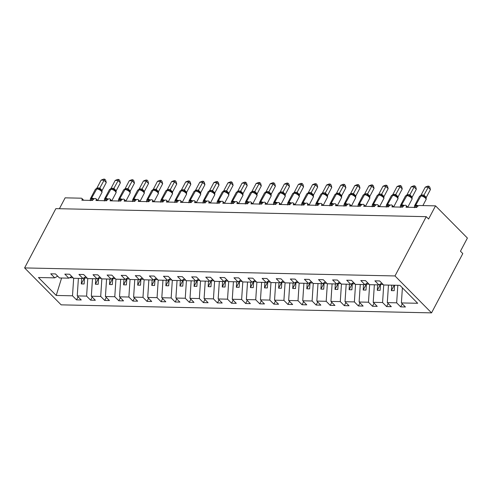 <?xml version="1.0" encoding="UTF-8"?>
<svg xmlns="http://www.w3.org/2000/svg" width="492" height="492" viewBox="0 0 492 492"><rect width="100%" height="100%" fill="white"/><g stroke="black" fill="none" stroke-linecap="round" stroke-linejoin="round"><path stroke-width="0.74" d="M431.546 312.869L462.8 253.589L460.457 251.221L467.4 238.048L435.531 205.859L428.587 219.032L426.244 216.671L55.854 208.645L24.6 267.925L61.156 304.849L431.546 312.869L394.99 275.944L24.6 267.925M402.284 303.822L400.673 306.873L396.663 302.826L397.819 285.298M381.835 283.164L378.901 284.886L374.898 280.84L379.633 280.938L383.637 284.991L399.922 285.342L417.683 303.281L401.398 302.931L405.408 306.977L400.673 306.873M401.398 302.931L402.394 287.838M59.403 208.725L65.141 197.839L81.211 198.19A2.435 1.39 -44.7 0 1 81.9 198.454A2.435 1.39 -44.7 0 1 81.856 200.201L92.57 200.435A2.435 1.39 135.3 0 1 95.989 198.756A2.435 1.39 135.3 0 1 95.952 200.508L106.666 200.742A2.435 1.39 135.3 0 1 110.085 199.063A2.435 1.39 135.3 0 1 110.048 200.81L120.761 201.043A2.435 1.39 135.3 0 1 124.181 199.371A2.435 1.39 135.3 0 1 124.144 201.117L134.851 201.351A2.435 1.39 135.3 0 1 138.27 199.672A2.435 1.39 135.3 0 1 138.234 201.425L148.947 201.652A2.435 1.39 135.3 0 1 152.366 199.98A2.435 1.39 135.3 0 1 152.329 201.726L163.043 201.96A2.435 1.39 135.3 0 1 166.462 200.287A2.435 1.39 135.3 0 1 166.425 202.034L177.132 202.267A2.435 1.39 135.3 0 1 180.558 200.588A2.435 1.39 135.3 0 1 180.515 202.341L191.228 202.569A2.435 1.39 135.3 0 1 194.648 200.896A2.435 1.39 135.3 0 1 194.611 202.642L205.324 202.876A2.435 1.39 135.3 0 1 208.743 201.197A2.435 1.39 135.3 0 1 208.706 202.95L219.414 203.178A2.435 1.39 135.3 0 1 222.839 201.505A2.435 1.39 135.3 0 1 222.796 203.251L233.509 203.485A2.435 1.39 135.3 0 1 236.929 201.812A2.435 1.39 135.3 0 1 236.892 203.559L247.605 203.793A2.435 1.39 135.3 0 1 251.025 202.114A2.435 1.39 135.3 0 1 250.988 203.866L261.701 204.094A2.435 1.39 135.3 0 1 265.12 202.421A2.435 1.39 135.3 0 1 265.083 204.168L275.791 204.401A2.435 1.39 135.3 0 1 279.21 202.729A2.435 1.39 135.3 0 1 279.173 204.475L289.886 204.709A2.435 1.39 135.3 0 1 293.306 203.03A2.435 1.39 135.3 0 1 293.269 204.783L303.982 205.01A2.435 1.39 135.3 0 1 307.402 203.337A2.435 1.39 135.3 0 1 307.365 205.084L318.072 205.318A2.435 1.39 135.3 0 1 321.497 203.639A2.435 1.39 135.3 0 1 321.454 205.392L332.168 205.619A2.435 1.39 135.3 0 1 335.587 203.946A2.435 1.39 135.3 0 1 335.55 205.693L346.263 205.927A2.435 1.39 135.3 0 1 349.683 204.254A2.435 1.39 135.3 0 1 349.646 206L360.353 206.234A2.435 1.39 135.3 0 1 363.779 204.555A2.435 1.39 135.3 0 1 363.736 206.308L374.449 206.535A2.435 1.39 135.3 0 1 377.868 204.863A2.435 1.39 135.3 0 1 377.831 206.609L388.545 206.843A2.435 1.39 135.3 0 1 391.964 205.17A2.435 1.39 135.3 0 1 391.927 206.917L402.641 207.15A2.435 1.39 135.3 0 1 406.06 205.472A2.435 1.39 135.3 0 1 406.023 207.224L416.73 207.452A2.435 1.39 135.3 0 1 419.467 205.515L435.531 205.859M388.188 303.515L386.577 306.571L382.573 302.518L383.729 284.991M396.663 302.826L387.309 302.623L391.312 306.67L386.577 306.571M387.309 302.623L388.465 285.096M374.092 303.207L372.487 306.264L368.477 302.217L369.633 284.683M382.573 302.518L373.213 302.322L377.223 306.368L372.487 306.264M373.213 302.322L374.369 284.788M360.003 302.906L358.391 305.956L354.381 301.91L355.538 284.382M368.477 302.217L359.117 302.014L363.127 306.061L358.391 305.956M359.117 302.014L360.273 284.481M345.907 302.598L344.295 305.655L340.292 301.608L341.448 284.075M354.381 301.91L345.027 301.707L349.031 305.753L344.295 305.655M345.027 301.707L346.183 284.179M331.811 302.291L330.2 305.347L326.196 301.301L327.352 283.767M340.292 301.608L330.932 301.405L334.941 305.452L330.2 305.347M330.932 301.405L332.088 283.872M317.721 301.99L316.11 305.04L312.1 300.993L313.256 283.466M326.196 301.301L316.836 301.098L320.846 305.145L316.11 305.04M316.836 301.098L317.992 283.564M303.625 301.682L302.014 304.739L298.011 300.692L299.161 283.158M312.1 300.993L302.746 300.79L306.75 304.843L302.014 304.739M302.746 300.79L303.896 283.263M289.53 301.381L287.918 304.431L283.915 300.384L285.071 282.857M298.011 300.692L288.65 300.489L292.654 304.536L287.918 304.431M288.65 300.489L289.806 282.955M275.44 301.073L273.829 304.13L269.819 300.083L270.975 282.549M283.915 300.384L274.554 300.182L278.564 304.228L273.829 304.13M274.554 300.182L275.711 282.654M261.344 300.766L259.733 303.822L255.723 299.776L256.879 282.242M269.819 300.083L260.459 299.88L264.468 303.927L259.733 303.822M260.459 299.88L261.615 282.346M247.248 300.464L245.637 303.515L241.633 299.468L242.79 281.941M255.723 299.776L246.369 299.573L250.373 303.619L245.637 303.515M246.369 299.573L247.525 282.039M233.153 300.157L231.547 303.213L227.538 299.167L228.694 281.633M241.633 299.468L232.273 299.265L236.283 303.312L231.547 303.213M232.273 299.265L233.429 281.738M219.063 299.856L217.452 302.906L213.442 298.859L214.598 281.326M227.538 299.167L218.177 298.964L222.187 303.01L217.452 302.906M218.177 298.964L219.334 281.43M204.967 299.548L203.356 302.598L199.352 298.552L200.508 281.024M213.442 298.859L204.088 298.656L208.091 302.703L203.356 302.598M204.088 298.656L205.244 281.123M190.871 299.241L189.266 302.297L185.256 298.25L186.413 280.717M199.352 298.552L189.992 298.349L194.002 302.402L189.266 302.297M189.992 298.349L191.148 280.821M176.782 298.939L175.17 301.99L171.161 297.943L172.317 280.415M185.256 298.25L175.896 298.047L179.906 302.094L175.17 301.99M175.896 298.047L177.052 280.514M162.686 298.632L161.075 301.688L157.071 297.642L158.221 280.108M171.161 297.943L161.806 297.74L165.81 301.787L161.075 301.688M161.806 297.74L162.957 280.212M148.59 298.324L146.979 301.381L142.975 297.334L144.131 279.8M157.071 297.642L147.711 297.439L151.714 301.485L146.979 301.381M147.711 297.439L148.867 279.905M134.5 298.023L132.889 301.073L128.879 297.027L130.036 279.499M142.975 297.334L133.615 297.131L137.625 301.178L132.889 301.073M133.615 297.131L134.771 279.597M120.405 297.715L118.793 300.772L114.784 296.725L115.94 279.192M128.879 297.027L119.519 296.824L123.529 300.87L118.793 300.772M119.519 296.824L120.675 279.296M106.309 297.414L104.698 300.464L100.694 296.418L101.85 278.884M114.784 296.725L105.429 296.522L109.433 300.569L104.698 300.464M105.429 296.522L106.586 278.989M92.213 297.106L90.608 300.163L86.598 296.11L87.754 278.583M100.694 296.418L91.334 296.215L95.343 300.261L90.608 300.163M91.334 296.215L92.49 278.681M378.901 284.886L369.547 284.683L365.538 280.637L360.802 280.532L364.812 284.579L355.452 284.376L351.442 280.329L346.706 280.231L350.716 284.278L341.356 284.075L337.352 280.028L332.617 279.923L336.62 283.97L327.266 283.767L323.256 279.72L318.521 279.616L322.531 283.663L313.17 283.46L309.161 279.413L304.425 279.315L308.435 283.361L299.075 283.158L295.071 279.112L290.335 279.007L294.339 283.054L284.979 282.851L280.975 278.804L276.24 278.7L280.243 282.752L270.889 282.549L266.879 278.503L262.144 278.398L266.154 282.445L256.793 282.242L252.79 278.195L248.054 278.091L252.058 282.137L242.697 281.934L238.694 277.888L233.958 277.789L237.962 281.836L228.608 281.633L224.598 277.586L219.862 277.482L223.872 281.529L214.512 281.326L210.502 277.279L205.767 277.174L209.776 281.221L200.416 281.018L196.413 276.971L191.677 276.873L195.681 280.92L186.327 280.717L182.317 276.67L177.581 276.565L181.591 280.612L172.231 280.409L168.221 276.363L163.485 276.258L167.495 280.311L158.135 280.108L154.131 276.061L149.396 275.957L153.399 280.003L144.039 279.8L140.035 275.754L135.3 275.649L139.304 279.696L129.95 279.493L125.94 275.446L121.204 275.348L125.214 279.394L115.854 279.192L111.85 275.145L107.115 275.04L111.118 279.087L101.758 278.884L97.754 274.837L93.019 274.733L97.022 278.779L87.668 278.583L83.658 274.53L78.923 274.431L82.933 278.478L73.572 278.275L69.563 274.228L64.827 274.124L68.837 278.171L59.477 277.968L55.473 273.921L50.737 273.816L54.741 277.869L38.462 277.513L56.223 295.452L72.502 295.809L73.659 278.275M367.739 282.863L364.812 284.579M353.65 282.556L350.716 284.278M339.554 282.248L336.62 283.97M325.458 281.947L322.531 283.663M311.362 281.639L308.435 283.361M297.273 281.338L294.339 283.054M283.177 281.03L280.243 282.752M269.081 280.723L266.154 282.445M254.991 280.422L252.058 282.137M240.895 280.114L237.962 281.836M226.8 279.807L223.872 281.529M212.71 279.505L209.776 281.221M198.614 279.198L195.681 280.92M184.518 278.896L181.591 280.612M170.423 278.589L167.495 280.311M156.333 278.281L153.399 280.003M142.237 277.98L139.304 279.696M128.141 277.673L125.214 279.394M114.052 277.365L111.118 279.087M99.956 277.064L97.022 278.779M85.86 276.756L82.933 278.478M71.77 276.455L68.837 278.171M72.502 295.809L76.512 299.856L81.248 299.96L77.238 295.907L78.394 278.38M78.123 296.799L76.512 299.856M57.675 276.147L54.741 277.869M86.598 296.11L77.238 295.907M391.73 285.163L391.374 290.631L394.19 290.692L394.553 285.225M380.876 283.73L380.488 284.468L383.182 284.53M377.641 284.856L377.278 290.323L380.095 290.385L380.488 284.468M366.786 283.423L366.392 284.161L369.086 284.222M363.545 284.554L363.182 290.022L366.005 290.077L366.392 284.161M352.69 283.115L352.297 283.859L354.996 283.915M349.449 284.247L349.092 289.714L351.909 289.776L352.297 283.859M338.594 282.814L338.207 283.552L340.901 283.613M335.359 283.945L334.997 289.407L337.813 289.468L338.207 283.552M324.505 282.506L324.111 283.251L326.805 283.306M321.264 283.638L320.901 289.105L323.724 289.167L324.111 283.251M310.409 282.199L310.015 282.943L312.715 282.998M307.168 283.33L306.811 288.798L309.628 288.859L310.015 282.943M296.313 281.898L295.926 282.636L298.619 282.697M293.072 283.029L292.715 288.49L295.532 288.552L295.926 282.636M282.217 281.59L281.83 282.334L284.524 282.39M278.982 282.722L278.62 288.189L281.436 288.25L281.83 282.334M268.128 281.289L267.734 282.027L270.434 282.088M264.887 282.414L264.524 287.882L267.347 287.943L267.734 282.027M254.032 280.981L253.638 281.725L256.338 281.781M250.791 282.113L250.434 287.58L253.251 287.635L253.638 281.725M239.936 280.674L239.549 281.418L242.242 281.473M236.701 281.805L236.338 287.273L239.155 287.334L239.549 281.418M225.846 280.372L225.453 281.11L228.147 281.172M222.605 281.504L222.243 286.965L225.065 287.027L225.453 281.11M211.751 280.065L211.357 280.809L214.057 280.864M208.51 281.196L208.153 286.664L210.97 286.725L211.357 280.809M197.655 279.757L197.267 280.502L199.961 280.557M194.42 280.889L194.057 286.356L196.874 286.418L197.267 280.502M183.565 279.456L183.172 280.194L185.865 280.255M180.324 280.588L179.961 286.049L182.784 286.11L183.172 280.194M169.469 279.148L169.076 279.893L171.776 279.948M166.228 280.28L165.872 285.747L168.688 285.809L169.076 279.893M155.374 278.847L154.986 279.585L157.68 279.647M152.133 279.973L151.776 285.44L154.593 285.501L154.986 279.585M141.278 278.54L140.89 279.284L143.584 279.339M138.043 279.671L137.68 285.139L140.503 285.194L140.89 279.284M127.188 278.232L126.795 278.976L129.494 279.032M123.947 279.364L123.584 284.831L126.407 284.893L126.795 278.976M113.092 277.931L112.705 278.669L115.399 278.73M109.851 279.062L109.495 284.524L112.311 284.585L112.705 278.669M98.997 277.623L98.609 278.367L101.303 278.423M95.762 278.755L95.399 284.222L98.215 284.284L98.609 278.367M84.907 277.316L84.513 278.06L87.207 278.121M81.666 278.447L81.303 283.915L84.126 283.976L84.513 278.06M73.117 277.814L69.581 277.734M61.598 278.017L56.223 295.452M394.99 275.944L426.244 216.671M84.729 277.42L81.303 283.915M98.824 277.728L95.399 284.222M112.914 278.035L109.495 284.524M127.01 278.337L123.584 284.831M141.106 278.644L137.68 285.139M155.195 278.946L151.776 285.44M169.291 279.253L165.872 285.747M183.387 279.561L179.961 286.049M197.483 279.862L194.057 286.356M211.572 280.169L208.153 286.664M225.668 280.477L222.243 286.965M239.764 280.778L236.338 287.273M253.854 281.086L250.434 287.58M267.949 281.387L264.524 287.882M282.045 281.695L278.62 288.189M296.135 282.002L292.715 288.49M310.231 282.303L306.811 288.798M324.326 282.611L320.901 289.105M338.422 282.918L334.997 289.407M352.512 283.22L349.092 289.714M366.608 283.527L363.182 290.022M380.703 283.829L377.278 290.323M394.227 285.219L391.374 290.631M90.51 199.82L90.393 198.811L94.027 198.885M101.155 190.404L97.533 188.645M100.534 189.875L100.079 189.58A1.783 1.187 -65.4 0 1 99.796 188.073L102.115 190.429L101.961 191.652M100.516 189.863L101.211 190.453C102.047 191.505 102.268 192.224 101.856 192.606A3.487 1.384 -152.2 0 0 101.198 191.031A3.487 1.384 -152.2 0 0 96.758 188.946A0.812 0.584 -88.8 0 1 97.244 188.608L97.853 188.676M106.272 182.544L103.929 180.177L101.112 180.115L103.566 179.131L104.691 179.156L105.626 180.103L106.272 182.544L102.115 190.429M104.691 179.156L99.741 188.122L96.918 188.061L101.112 180.115M90.264 200.687L90.362 198.983M99.027 189.408L99.741 188.122M96.266 188.707L96.918 188.061M104.605 200.121L104.482 199.112L108.123 199.192M115.245 190.712L111.34 188.916A0.812 0.584 -88.8 0 1 111.426 188.922M114.63 190.176L114.169 189.887A1.783 1.187 -65.4 0 1 113.886 188.381L116.192 190.712L116.057 191.96M120.368 182.846L118.025 180.478L115.202 180.416L117.656 179.439L118.781 179.457L119.722 180.404L120.368 182.846L116.204 190.736M118.781 179.457L113.886 188.381M115.202 180.416L111.014 188.368L113.861 188.368M104.359 200.988L104.458 199.285M113.117 189.715L113.83 188.43M110.362 189.008L111.014 188.368M118.701 200.428L118.578 199.42L122.219 199.5M129.341 191.019L125.429 189.217A0.812 0.584 -88.8 0 1 125.521 189.229M128.72 190.484L128.264 190.189A1.783 1.187 -65.4 0 1 127.981 188.688L130.288 191.013L130.152 192.267M134.457 183.153L132.114 180.785L129.298 180.724L131.751 179.74L132.877 179.764L133.812 180.712L134.457 183.153L130.3 191.044M132.877 179.764L127.981 188.688M129.298 180.724L125.109 188.676L127.957 188.676M118.449 201.296L118.547 199.592M127.213 190.017L127.926 188.731M124.458 189.315L125.109 188.676M132.791 200.736L132.674 199.721L136.309 199.801M143.436 191.32L139.525 189.525A0.812 0.584 -88.8 0 1 139.617 189.537M139.433 189.531L139.279 189.525A0.812 0.584 91.2 0 0 139.187 189.518L139.525 189.525A0.812 0.584 -88.8 0 0 139.039 189.863A3.487 1.384 -152.2 0 1 143.48 191.948A3.487 1.384 -152.2 0 1 144.138 193.522C144.55 193.141 144.334 192.421 143.492 191.363L142.36 190.496A1.783 1.187 -65.4 0 1 142.077 188.989L144.396 191.345L144.242 192.569M148.553 183.454L146.21 181.093L143.393 181.031L145.847 180.047L146.973 180.072L147.907 181.013L148.553 183.454L144.396 191.345M146.973 180.072L142.022 189.039L139.199 188.977L143.393 181.031M132.545 201.603L132.643 199.9M141.309 190.324L142.022 189.039M138.553 189.623L139.199 188.977M146.887 201.037L146.77 200.029L150.404 200.109M157.526 191.628L153.91 189.863M156.911 191.093L156.45 190.804A1.783 1.187 -65.4 0 1 156.167 189.297L158.473 191.622L158.338 192.876M162.649 183.762L160.306 181.394L157.489 181.333L159.937 180.349L161.062 180.373L162.003 181.32L162.649 183.762L158.492 191.652M161.062 180.373L156.167 189.297M157.489 181.333L153.295 189.285L156.149 189.285M146.641 201.905L146.739 200.201M155.404 190.632L156.118 189.346M152.643 189.924L153.295 189.285M160.982 201.345L160.859 200.336L164.5 200.416M171.622 191.935L167.717 190.133A0.812 0.584 -88.8 0 1 167.803 190.146M167.624 190.14L167.465 190.14A0.812 0.584 91.2 0 0 167.378 190.127L167.717 190.133A0.812 0.584 -88.8 0 0 167.225 190.472A3.487 1.384 -152.2 0 1 171.665 192.556A3.487 1.384 -152.2 0 1 172.329 194.131C172.735 193.75 172.52 193.03 171.677 191.978L170.546 191.105A1.783 1.187 -65.4 0 1 170.263 189.598L172.569 191.929L172.434 193.184M176.745 184.07L174.402 181.702L171.579 181.64L174.033 180.656L175.158 180.681L176.093 181.628L176.745 184.07L172.581 191.96M175.158 180.681L170.263 189.598M171.579 181.64L167.391 189.586L170.238 189.592M160.73 202.212L160.829 200.508M169.494 190.933L170.207 189.648M166.739 190.232L167.391 189.586M175.072 201.652L174.955 200.638L178.59 200.718M185.718 192.237L182.095 190.478M182.415 190.502L181.806 190.441A0.812 0.584 -88.8 0 0 181.32 190.779A3.487 1.384 -152.2 0 1 185.761 192.864A3.487 1.384 -152.2 0 1 186.425 194.438C186.831 194.057 186.616 193.338 185.773 192.28L184.641 191.413A1.783 1.187 -65.4 0 1 184.359 189.906L186.665 192.237L186.523 193.485M190.834 184.371L188.491 182.003L185.675 181.948L188.128 180.964L189.254 180.988L190.189 181.929L190.834 184.371L186.677 192.261M189.254 180.988L184.359 189.906M185.675 181.948L181.48 189.894L184.334 189.894M174.826 202.513L174.924 200.816M183.59 191.24L184.303 189.955M180.835 190.539L181.48 189.894M189.168 201.954L189.051 200.945L192.686 201.025M199.813 192.544L195.902 190.742A0.812 0.584 -88.8 0 1 195.994 190.755M199.192 192.009L198.737 191.72A1.783 1.187 -65.4 0 1 198.448 190.213L200.754 192.538L200.619 193.793M204.93 184.678L202.587 182.311L199.77 182.249L202.218 181.265L203.35 181.29L204.285 182.237L204.93 184.678L200.773 192.569M203.35 181.29L198.448 190.213M199.77 182.249L195.576 190.201L198.43 190.201M188.922 202.821L189.02 201.117M197.686 191.542L198.399 190.263M194.924 190.841L195.576 190.201M203.264 202.261L203.141 201.253L206.781 201.326M213.903 192.846L209.998 191.05A0.812 0.584 -88.8 0 1 210.084 191.062M209.906 191.056L209.746 191.056A0.812 0.584 91.2 0 0 209.66 191.044L209.998 191.05A0.812 0.584 -88.8 0 0 209.512 191.388A3.487 1.384 -152.2 0 1 213.946 193.473A3.487 1.384 -152.2 0 1 214.61 195.047C215.016 194.666 214.801 193.946 213.958 192.895L212.827 192.021A1.783 1.187 -65.4 0 1 212.544 190.515L214.85 192.846L214.715 194.094M219.026 184.986L216.683 182.618L213.86 182.557L216.314 181.573L217.439 181.597L218.374 182.544L219.026 184.986L214.863 192.87M217.439 181.597L212.544 190.515M213.86 182.557L209.672 190.502L212.519 190.509M203.018 203.128L203.116 201.425M211.775 191.849L212.489 190.564M209.02 191.148L209.672 190.502M217.359 202.563L217.236 201.554L220.871 201.634M227.999 193.153L224.377 191.394M224.703 191.419L224.088 191.357A0.812 0.584 -88.8 0 0 223.602 191.689A3.487 1.384 -152.2 0 1 228.042 193.78A3.487 1.384 -152.2 0 1 228.706 195.355C229.112 194.967 228.897 194.254 228.054 193.196L226.923 192.329A1.783 1.187 -65.4 0 1 226.64 190.822L228.946 193.153L228.811 194.401M233.116 185.287L230.773 182.919L227.956 182.858L230.41 181.874L231.535 181.899L232.47 182.846L233.116 185.287L228.958 193.178M231.535 181.899L226.64 190.822M227.956 182.858L223.762 190.81L226.615 190.81M217.107 203.43L217.206 201.726M225.871 192.157L226.584 190.871M223.116 191.45L223.762 190.81M231.449 202.87L231.332 201.861L234.967 201.941M242.095 193.461L238.183 191.659A0.812 0.584 -88.8 0 1 238.276 191.671M241.474 192.925L241.018 192.63A1.783 1.187 -65.4 0 1 240.729 191.13L243.036 193.454L242.9 194.709M247.212 185.595L244.868 183.227L242.052 183.165L244.506 182.181L245.631 182.206L246.566 183.153L247.212 185.595L243.054 193.485M245.631 182.206L240.729 191.13M242.052 183.165L237.857 191.111L240.711 191.117M231.203 203.737L231.302 202.034M239.967 192.458L240.68 191.173M237.206 191.757L237.857 191.111M245.545 203.178L245.422 202.163L249.063 202.243M256.184 193.762L252.279 191.966A0.812 0.584 -88.8 0 1 252.365 191.978M252.187 191.972L252.027 191.966A0.812 0.584 91.2 0 0 251.941 191.96L252.279 191.966A0.812 0.584 -88.8 0 0 251.793 192.304A3.487 1.384 -152.2 0 1 256.234 194.389A3.487 1.384 -152.2 0 1 256.892 195.964C257.298 195.582 257.082 194.863 256.246 193.805L255.108 192.938A1.783 1.187 -65.4 0 1 254.825 191.431L257.132 193.762L256.996 195.01M261.307 185.896L258.964 183.534L256.141 183.473L258.595 182.489L259.721 182.514L260.662 183.454L261.307 185.896L257.144 193.787M259.721 182.514L254.825 191.431M256.141 183.473L251.953 191.419L254.801 191.419M245.299 204.045L245.397 202.341M254.056 192.766L254.77 191.48M251.301 192.065L251.953 191.419M259.641 203.479L259.518 202.47L263.159 202.55M270.28 194.069L266.658 192.304M266.984 192.335L266.369 192.267A0.812 0.584 -88.8 0 0 265.883 192.606A3.487 1.384 -152.2 0 1 270.323 194.697A3.487 1.384 -152.2 0 1 270.987 196.271C271.393 195.884 271.178 195.164 270.336 194.112L269.204 193.245A1.783 1.187 -65.4 0 1 268.921 191.739L271.227 194.063L271.092 195.318M275.397 186.204L273.054 183.836L270.237 183.774L272.691 182.79L273.816 182.815L274.751 183.762L275.397 186.204L271.24 194.094M273.816 182.815L268.866 191.788L266.049 191.726L270.237 183.774M259.389 204.346L259.487 202.642M268.152 193.073L268.866 191.788M265.397 192.366L266.049 191.726M273.73 203.786L273.613 202.778L277.248 202.852M284.376 194.377L280.465 192.575A0.812 0.584 -88.8 0 1 280.557 192.587M283.755 193.842L283.3 193.547A1.783 1.187 -65.4 0 1 283.017 192.04L285.317 194.371L285.182 195.625M289.493 186.511L287.15 184.143L284.333 184.082L286.787 183.098L287.912 183.122L288.847 184.07L289.493 186.511L285.335 194.401M287.912 183.122L283.017 192.04M284.333 184.082L280.139 192.028L282.992 192.034M273.484 204.654L273.583 202.95M282.248 193.374L282.962 192.089M279.487 192.673L280.139 192.028M287.826 204.094L287.709 203.079L291.344 203.159M298.466 194.678L294.56 192.882A0.812 0.584 -88.8 0 1 294.647 192.895M297.851 194.143L297.389 193.854A1.783 1.187 -65.4 0 1 297.106 192.347L299.431 194.703L299.277 195.927M303.589 186.812L301.245 184.445L298.423 184.389L300.876 183.405L302.002 183.43L302.943 184.371L303.589 186.812L299.431 194.703M302.002 183.43L297.106 192.347M298.423 184.389L294.234 192.335L297.082 192.335M287.58 204.955L287.679 203.257M296.344 193.682L297.057 192.397M293.583 192.981L294.234 192.335M301.922 204.395L301.799 203.387L305.44 203.467M312.561 194.986L308.939 193.221M311.94 194.451L311.485 194.162A1.783 1.187 -65.4 0 1 311.202 192.655L313.509 194.98L313.373 196.234M311.928 194.438L312.617 195.029C313.459 196.08 313.675 196.8 313.269 197.187A3.487 1.384 -152.2 0 0 312.605 195.613A3.487 1.384 -152.2 0 0 308.164 193.522A0.812 0.584 -88.8 0 1 308.656 193.184L309.265 193.251M317.684 187.12L315.341 184.752L312.518 184.691L314.972 183.707L316.098 183.731L317.032 184.678L317.684 187.12L313.521 195.01M316.098 183.731L311.147 192.704L308.33 192.643L312.518 184.691M301.67 205.262L301.768 203.559M310.434 193.983L311.147 192.704M307.678 193.282L308.33 192.643M316.012 204.703L315.895 203.694L319.529 203.768M326.657 195.287L322.746 193.491A0.812 0.584 -88.8 0 1 322.838 193.504M326.036 194.758L325.581 194.463A1.783 1.187 -65.4 0 1 325.298 192.956L327.604 195.287L327.463 196.536M331.774 187.427L329.431 185.06L326.614 184.998L329.068 184.014L330.193 184.039L331.128 184.986L331.774 187.427L327.617 195.312M330.193 184.039L325.298 192.956M326.614 184.998L322.42 192.944L325.273 192.95M315.766 205.57L315.864 203.866M324.529 194.291L325.243 193.005M321.774 193.59L322.42 192.944M330.107 205.004L329.991 203.995L333.625 204.075M340.753 195.595L337.131 193.836M337.463 193.866L336.842 193.799A0.812 0.584 -88.8 0 0 336.356 194.131A3.487 1.384 -152.2 0 1 340.796 196.222A3.487 1.384 -152.2 0 1 341.454 197.796C341.866 197.409 341.645 196.695 340.808 195.638L339.677 194.77A1.783 1.187 -65.4 0 1 339.388 193.264L341.712 195.619L341.559 196.843M345.87 187.729L343.527 185.361L340.71 185.299L343.158 184.315L344.289 184.34L345.224 185.287L345.87 187.729L341.712 195.619M344.289 184.34L339.388 193.264M340.71 185.299L336.516 193.251L339.369 193.251M329.861 205.871L329.96 204.168M338.625 194.598L339.339 193.313M335.864 193.891L336.516 193.251M344.203 205.312L344.08 204.303L347.721 204.383M354.843 195.902L351.22 194.137M354.228 195.367L353.766 195.072A1.783 1.187 -65.4 0 1 353.484 193.565L355.79 195.896L355.654 197.151M354.209 195.355L354.898 195.945C355.741 196.997 355.956 197.716 355.55 198.104A3.487 1.384 -152.2 0 0 354.886 196.529A3.487 1.384 -152.2 0 0 350.452 194.438A0.812 0.584 -88.8 0 1 350.937 194.1L351.546 194.168M359.966 188.036L357.623 185.668L354.8 185.607L357.253 184.623L358.379 184.648L359.314 185.595L359.966 188.036L355.802 195.927M358.379 184.648L353.428 193.614L350.612 193.553L354.8 185.607M343.957 206.179L344.056 204.475M352.715 194.9L353.428 193.614M349.96 194.199L350.612 193.553M358.299 205.619L358.176 204.604L361.811 204.684M368.938 196.203L365.027 194.408A0.812 0.584 -88.8 0 1 365.119 194.42M368.317 195.668L367.862 195.379A1.783 1.187 -65.4 0 1 367.579 193.873L369.886 196.203L369.75 197.452M374.055 188.338L371.712 185.976L368.895 185.915L371.349 184.93L372.475 184.955L373.41 185.896L374.055 188.338L369.898 196.228A1.783 0.756 -27.8 0 0 369.504 196.892M372.475 184.955L367.579 193.873M368.895 185.915L364.701 193.86L367.555 193.86M358.047 206.486L358.145 204.783M366.811 195.207L367.524 193.922M364.055 194.506L364.701 193.86M372.389 205.92L372.272 204.912L375.906 204.992M383.034 196.511L379.123 194.709A0.812 0.584 -88.8 0 1 379.215 194.721M379.031 194.721L378.877 194.715A0.812 0.584 91.2 0 0 378.785 194.703L379.123 194.709A0.812 0.584 -88.8 0 0 378.637 195.047A3.487 1.384 -152.2 0 1 383.077 197.138A3.487 1.384 -152.2 0 1 383.735 198.713C384.147 198.325 383.926 197.606 383.09 196.554L381.958 195.687A1.783 1.187 -65.4 0 1 381.669 194.18L383.975 196.505L383.84 197.759M388.151 188.645L385.808 186.277L382.991 186.216L385.439 185.232L386.571 185.256L387.505 186.204L388.151 188.645L383.994 196.536M386.571 185.256L381.669 194.18M382.991 186.216L378.797 194.168L381.651 194.168M372.143 206.788L372.241 205.084M380.906 195.515L381.62 194.229M378.145 194.807L378.797 194.168M386.484 206.228L386.361 205.219L390.002 205.293M397.124 196.818L393.502 195.053M396.509 196.283L396.048 195.988A1.783 1.187 -65.4 0 1 395.765 194.481L398.071 196.812L397.936 198.067M396.49 196.271L397.185 196.862C398.022 197.913 398.237 198.633 397.831 199.014A3.487 1.384 -152.2 0 0 397.173 197.44A3.487 1.384 -152.2 0 0 392.733 195.355A0.812 0.584 -88.8 0 1 393.219 195.017L393.828 195.084M402.247 188.953L399.904 186.585L397.081 186.523L399.535 185.539L400.66 185.564L401.601 186.511L402.247 188.953L398.083 196.843M400.66 185.564L395.765 194.481M397.081 186.523L392.893 194.469L395.74 194.475M386.238 207.095L386.337 205.392M394.996 195.816L395.709 194.531M392.241 195.115L392.893 194.469M400.58 206.535L400.457 205.521L404.098 205.601M411.22 197.12L407.308 195.324A0.812 0.584 -88.8 0 1 407.401 195.336M410.599 196.585L410.143 196.296A1.783 1.187 -65.4 0 1 409.861 194.789L412.167 197.12L412.032 198.368M416.337 189.254L413.993 186.886L411.177 186.831L413.631 185.847L414.756 185.871L415.691 186.812L416.337 189.254L412.179 197.144M414.756 185.871L409.861 194.789M411.177 186.831L406.989 194.777L409.836 194.777M400.328 207.396L400.427 205.699M409.092 196.123L409.805 194.838M406.337 195.422L406.989 194.777M414.67 206.837L414.553 205.828L418.188 205.908M425.316 197.427L421.404 195.625A0.812 0.584 -88.8 0 1 421.496 195.638M421.312 195.638L421.158 195.632A0.812 0.584 91.2 0 0 421.066 195.619L421.404 195.625A0.812 0.584 -88.8 0 0 420.918 195.964A3.487 1.384 -152.2 0 1 425.359 198.055A3.487 1.384 -152.2 0 1 426.017 199.629C426.429 199.242 426.213 198.522 425.371 197.47L424.239 196.603A1.783 1.187 -65.4 0 1 423.956 195.096L426.257 197.421L426.121 198.676M430.432 189.561L428.089 187.194L425.272 187.132L427.726 186.148L428.852 186.173L429.787 187.12L430.432 189.561L426.275 197.452M428.852 186.173L423.956 195.096M425.272 187.132L421.078 195.084L423.932 195.084M414.424 207.704L414.522 206M423.188 196.425L423.901 195.146M420.426 195.724L421.078 195.084M91.924 200.422A1.783 1.285 91.2 0 0 91.85 199.026A0.812 0.584 -88.8 0 1 91.893 198.165A3.487 1.384 27.8 0 1 94.2 198.799M97.152 188.614L96.998 188.614A0.812 0.584 91.2 0 0 96.906 188.602L97.244 188.608A0.812 0.584 -88.8 0 1 97.336 188.62M95.35 189.346L96.906 188.602A0.812 0.584 91.2 0 0 96.42 188.94A3.487 1.384 -152.2 0 0 95.35 189.346L90.485 198.565A3.487 1.384 27.8 0 1 91.555 198.159L96.758 188.946L91.555 198.159A0.812 0.584 91.2 0 0 91.512 199.02A1.783 1.285 91.2 0 1 91.586 200.41M102.096 190.404A1.783 0.756 -27.8 0 0 101.721 191.093M97.644 188.639A1.783 1.285 91.2 0 0 98.603 187.901M97.416 188.614A1.783 1.285 91.2 0 0 98.265 187.895M106.02 200.724A1.783 1.285 91.2 0 0 105.94 199.328A0.812 0.584 -88.8 0 1 105.989 198.473A3.487 1.384 27.8 0 1 108.295 199.106M114.611 190.17L115.306 190.755C116.143 191.812 116.358 192.526 115.952 192.913A3.487 1.384 -152.2 0 0 115.294 191.339A3.487 1.384 -152.2 0 0 110.854 189.248A0.812 0.584 -88.8 0 1 111.34 188.916L111.001 188.903A0.812 0.584 91.2 0 0 110.515 189.242A3.487 1.384 -152.2 0 0 109.445 189.654L104.581 198.873A3.487 1.384 27.8 0 1 105.651 198.467L110.854 189.248L105.651 198.467A0.812 0.584 91.2 0 0 105.602 199.322A1.783 1.285 91.2 0 1 105.682 200.718M111.247 188.922L111.087 188.916A0.812 0.584 91.2 0 0 111.001 188.903L109.445 189.654M116.192 190.712A1.783 0.756 -27.8 0 0 115.817 191.4M111.739 188.946A1.783 1.285 91.2 0 0 112.693 188.208M111.506 188.922A1.783 1.285 91.2 0 0 112.354 188.202M120.116 201.031A1.783 1.285 91.2 0 0 120.036 199.635A0.812 0.584 -88.8 0 1 120.085 198.774A3.487 1.384 27.8 0 1 122.391 199.408M128.707 190.472L129.396 191.062C130.239 192.114 130.454 192.833 130.048 193.221A3.487 1.384 -152.2 0 0 129.384 191.646A3.487 1.384 -152.2 0 0 124.943 189.555A0.812 0.584 -88.8 0 1 125.429 189.217L125.091 189.211A0.812 0.584 91.2 0 0 124.605 189.549A3.487 1.384 -152.2 0 0 123.535 189.955L118.677 199.18A3.487 1.384 27.8 0 1 119.747 198.768L124.943 189.555L119.747 198.768A0.812 0.584 91.2 0 0 119.697 199.629A1.783 1.285 91.2 0 1 119.777 201.025M125.343 189.223L125.183 189.223A0.812 0.584 91.2 0 0 125.091 189.211L123.535 189.955M130.288 191.013A1.783 0.756 -27.8 0 0 129.906 191.702M125.835 189.248A1.783 1.285 91.2 0 0 126.788 188.51M125.601 189.223A1.783 1.285 91.2 0 0 126.45 188.504M134.205 201.333A1.783 1.285 91.2 0 0 134.131 199.943A0.812 0.584 -88.8 0 1 134.181 199.082A3.487 1.384 27.8 0 1 136.481 199.715M137.631 190.263L139.187 189.518A0.812 0.584 91.2 0 0 138.701 189.85A3.487 1.384 -152.2 0 0 137.631 190.263L132.772 199.481A3.487 1.384 27.8 0 1 133.842 199.075L139.039 189.863L133.842 199.075A0.812 0.584 91.2 0 0 133.793 199.93A1.783 1.285 91.2 0 1 133.867 201.326M144.377 191.32A1.783 0.756 -27.8 0 0 144.002 192.009M139.925 189.555A1.783 1.285 91.2 0 0 140.884 188.817M139.697 189.531A1.783 1.285 91.2 0 0 140.546 188.811M148.301 201.64A1.783 1.285 91.2 0 0 148.221 200.244A0.812 0.584 -88.8 0 1 148.27 199.389A3.487 1.384 27.8 0 1 150.577 200.023M156.893 191.087L157.588 191.671C158.424 192.723 158.639 193.442 158.233 193.83A3.487 1.384 -152.2 0 0 157.575 192.255A3.487 1.384 -152.2 0 0 153.135 190.164A0.812 0.584 -88.8 0 1 153.707 189.838M153.529 189.838L153.369 189.832A0.812 0.584 91.2 0 0 152.797 190.158A3.487 1.384 -152.2 0 0 151.727 190.57L146.862 199.789A3.487 1.384 27.8 0 1 147.932 199.377L153.135 190.164L147.932 199.377A0.812 0.584 91.2 0 0 147.883 200.238A1.783 1.285 91.2 0 1 147.963 201.634M158.473 191.622A1.783 0.756 -27.8 0 0 158.098 192.31M154.021 189.863A1.783 1.285 91.2 0 0 154.974 189.125M153.787 189.838A1.783 1.285 91.2 0 0 154.636 189.113M162.397 201.948A1.783 1.285 91.2 0 0 162.317 200.552A0.812 0.584 -88.8 0 1 162.366 199.69A3.487 1.384 27.8 0 1 164.672 200.324M165.816 190.871L167.378 190.127A0.812 0.584 91.2 0 0 166.886 190.465A3.487 1.384 -152.2 0 0 165.816 190.871L160.958 200.096A3.487 1.384 27.8 0 1 162.028 199.684L167.225 190.472L162.028 199.684A0.812 0.584 91.2 0 0 161.979 200.545A1.783 1.285 91.2 0 1 162.059 201.941M172.569 191.929A1.783 0.756 -27.8 0 0 172.188 192.618M168.116 190.164A1.783 1.285 91.2 0 0 169.07 189.426M167.883 190.14A1.783 1.285 91.2 0 0 168.731 189.42M176.487 202.249A1.783 1.285 91.2 0 0 176.413 200.859A0.812 0.584 -88.8 0 1 176.462 199.998A3.487 1.384 27.8 0 1 178.768 200.631M181.72 190.447L181.56 190.441A0.812 0.584 91.2 0 0 181.468 190.429L181.806 190.441A0.812 0.584 -88.8 0 1 181.899 190.453M179.912 191.179L181.468 190.429A0.812 0.584 91.2 0 0 180.982 190.767A3.487 1.384 -152.2 0 0 179.912 191.179L175.054 200.398A3.487 1.384 27.8 0 1 176.124 199.992L181.32 190.779L176.124 199.992A0.812 0.584 91.2 0 0 176.075 200.847A1.783 1.285 91.2 0 1 176.148 202.243M186.665 192.237A1.783 0.756 -27.8 0 0 186.283 192.925M182.206 190.472A1.783 1.285 91.2 0 0 183.165 189.734M181.978 190.447A1.783 1.285 91.2 0 0 182.827 189.727M190.582 202.556A1.783 1.285 91.2 0 0 190.502 201.16A0.812 0.584 -88.8 0 1 190.552 200.305A3.487 1.384 27.8 0 1 192.858 200.939M199.174 191.997L199.869 192.587C200.705 193.639 200.927 194.358 200.515 194.746A3.487 1.384 -152.2 0 0 199.857 193.172A3.487 1.384 -152.2 0 0 195.416 191.081A0.812 0.584 -88.8 0 1 195.902 190.742L195.564 190.736A0.812 0.584 91.2 0 0 195.078 191.074A3.487 1.384 -152.2 0 0 194.008 191.48L189.143 200.705A3.487 1.384 27.8 0 1 190.213 200.293L195.416 191.081L190.213 200.293A0.812 0.584 91.2 0 0 190.164 201.154A1.783 1.285 91.2 0 1 190.244 202.55M195.81 190.755L195.656 190.748A0.812 0.584 91.2 0 0 195.564 190.736L194.008 191.48M200.754 192.538A1.783 0.756 -27.8 0 0 200.379 193.227M196.302 190.779A1.783 1.285 91.2 0 0 197.261 190.041M196.074 190.755A1.783 1.285 91.2 0 0 196.923 190.029M204.678 202.864A1.783 1.285 91.2 0 0 204.598 201.468A0.812 0.584 -88.8 0 1 204.647 200.607A3.487 1.384 27.8 0 1 206.954 201.24M208.104 191.788L209.66 191.044A0.812 0.584 91.2 0 0 209.174 191.382A3.487 1.384 -152.2 0 0 208.104 191.788L203.239 201.007A3.487 1.384 27.8 0 1 204.309 200.601L209.512 191.388L204.309 200.601A0.812 0.584 91.2 0 0 204.26 201.462A1.783 1.285 91.2 0 1 204.34 202.852M214.85 192.846A1.783 0.756 -27.8 0 0 214.475 193.534M210.398 191.081A1.783 1.285 91.2 0 0 211.351 190.343M210.164 191.056A1.783 1.285 91.2 0 0 211.013 190.336M218.768 203.165A1.783 1.285 91.2 0 0 218.694 201.769A0.812 0.584 -88.8 0 1 218.743 200.914A3.487 1.384 27.8 0 1 221.049 201.548M224.001 191.363L223.842 191.357A0.812 0.584 91.2 0 0 223.749 191.345L224.088 191.357A0.812 0.584 -88.8 0 1 224.18 191.363M222.193 192.095L223.749 191.345A0.812 0.584 91.2 0 0 223.263 191.683A3.487 1.384 -152.2 0 0 222.193 192.095L217.335 201.314A3.487 1.384 27.8 0 1 218.405 200.908L223.602 191.689L218.405 200.908A0.812 0.584 91.2 0 0 218.356 201.763A1.783 1.285 91.2 0 1 218.43 203.159M228.946 193.153A1.783 0.756 -27.8 0 0 228.565 193.842M224.493 191.388A1.783 1.285 91.2 0 0 225.447 190.65M224.26 191.363A1.783 1.285 91.2 0 0 225.108 190.644M232.864 203.473A1.783 1.285 91.2 0 0 232.79 202.077A0.812 0.584 -88.8 0 1 232.833 201.216A3.487 1.384 27.8 0 1 235.139 201.849M241.455 192.913L242.15 193.504C242.987 194.555 243.208 195.275 242.796 195.662A3.487 1.384 -152.2 0 0 242.138 194.088A3.487 1.384 -152.2 0 0 237.697 191.997A0.812 0.584 -88.8 0 1 238.183 191.659L237.845 191.652A0.812 0.584 91.2 0 0 237.359 191.991A3.487 1.384 -152.2 0 0 236.289 192.397L231.424 201.622A3.487 1.384 27.8 0 1 232.495 201.21L237.697 191.997L232.495 201.21A0.812 0.584 91.2 0 0 232.452 202.071A1.783 1.285 91.2 0 1 232.525 203.467M238.091 191.665L237.937 191.665A0.812 0.584 91.2 0 0 237.845 191.652L236.289 192.397M243.036 193.454A1.783 0.756 -27.8 0 0 242.661 194.143M238.583 191.689A1.783 1.285 91.2 0 0 239.542 190.951M238.356 191.665A1.783 1.285 91.2 0 0 239.204 190.945M246.959 203.774A1.783 1.285 91.2 0 0 246.879 202.384A0.812 0.584 -88.8 0 1 246.929 201.523A3.487 1.384 27.8 0 1 249.235 202.157M250.385 192.704L251.941 191.96A0.812 0.584 91.2 0 0 251.455 192.292A3.487 1.384 -152.2 0 0 250.385 192.704L245.52 201.923A3.487 1.384 27.8 0 1 246.59 201.517L251.793 192.304L246.59 201.517A0.812 0.584 91.2 0 0 246.541 202.372A1.783 1.285 91.2 0 1 246.621 203.768M257.132 193.762A1.783 0.756 -27.8 0 0 256.756 194.451M252.679 191.997A1.783 1.285 91.2 0 0 253.632 191.259M252.445 191.972A1.783 1.285 91.2 0 0 253.294 191.253M261.055 204.082A1.783 1.285 91.2 0 0 260.975 202.686A0.812 0.584 -88.8 0 1 261.024 201.831A3.487 1.384 27.8 0 1 263.331 202.464M266.283 192.28L266.123 192.274A0.812 0.584 91.2 0 0 266.031 192.261L266.369 192.267A0.812 0.584 -88.8 0 1 266.461 192.28M264.475 193.012L266.031 192.261A0.812 0.584 91.2 0 0 265.545 192.6A3.487 1.384 -152.2 0 0 264.475 193.012L259.616 202.23A3.487 1.384 27.8 0 1 260.686 201.818L265.883 192.606L260.686 201.818A0.812 0.584 91.2 0 0 260.637 202.679A1.783 1.285 91.2 0 1 260.717 204.075M271.227 194.063A1.783 0.756 -27.8 0 0 270.846 194.752M266.775 192.304A1.783 1.285 91.2 0 0 267.728 191.566M266.541 192.28A1.783 1.285 91.2 0 0 267.39 191.554M275.145 204.389A1.783 1.285 91.2 0 0 275.071 202.993A0.812 0.584 -88.8 0 1 275.12 202.132A3.487 1.384 27.8 0 1 277.42 202.766M283.743 193.83L284.431 194.42C285.274 195.472 285.489 196.191 285.077 196.572A3.487 1.384 -152.2 0 0 284.419 194.998A3.487 1.384 -152.2 0 0 279.979 192.913A0.812 0.584 -88.8 0 1 280.465 192.575L280.126 192.569A0.812 0.584 91.2 0 0 279.64 192.907A3.487 1.384 -152.2 0 0 278.57 193.313L273.706 202.538A3.487 1.384 27.8 0 1 274.782 202.126L279.979 192.913L274.782 202.126A0.812 0.584 91.2 0 0 274.733 202.987A1.783 1.285 91.2 0 1 274.807 204.383M280.372 192.581L280.219 192.581A0.812 0.584 91.2 0 0 280.126 192.569L278.57 193.313M285.317 194.371A1.783 0.756 -27.8 0 0 284.942 195.06M280.864 192.606A1.783 1.285 91.2 0 0 281.824 191.868M280.637 192.581A1.783 1.285 91.2 0 0 281.486 191.862M289.241 204.69A1.783 1.285 91.2 0 0 289.161 203.301A0.812 0.584 -88.8 0 1 289.21 202.44A3.487 1.384 27.8 0 1 291.516 203.073M297.832 194.137L298.527 194.721C299.364 195.779 299.579 196.499 299.173 196.88A3.487 1.384 -152.2 0 0 298.515 195.306A3.487 1.384 -152.2 0 0 294.075 193.221A0.812 0.584 -88.8 0 1 294.56 192.882L294.222 192.87A0.812 0.584 91.2 0 0 293.736 193.208A3.487 1.384 -152.2 0 0 292.666 193.62L287.802 202.839A3.487 1.384 27.8 0 1 288.872 202.433L294.075 193.221L288.872 202.433A0.812 0.584 91.2 0 0 288.822 203.288A1.783 1.285 91.2 0 1 288.902 204.684M294.468 192.889L294.308 192.882A0.812 0.584 91.2 0 0 294.222 192.87L292.666 193.62M299.413 194.678A1.783 0.756 -27.8 0 0 299.038 195.367M294.96 192.913A1.783 1.285 91.2 0 0 295.913 192.175M294.726 192.889A1.783 1.285 91.2 0 0 295.575 192.169M303.336 204.998A1.783 1.285 91.2 0 0 303.257 203.602A0.812 0.584 -88.8 0 1 303.306 202.747A3.487 1.384 27.8 0 1 305.612 203.38M308.564 193.196L308.404 193.19A0.812 0.584 91.2 0 0 308.318 193.178L308.656 193.184A0.812 0.584 -88.8 0 1 308.742 193.196M306.756 193.922L308.318 193.178A0.812 0.584 91.2 0 0 307.826 193.516A3.487 1.384 -152.2 0 0 306.756 193.922L301.897 203.147A3.487 1.384 27.8 0 1 302.967 202.735L308.164 193.522L302.967 202.735A0.812 0.584 91.2 0 0 302.918 203.596A1.783 1.285 91.2 0 1 302.998 204.992M313.509 194.98A1.783 0.756 -27.8 0 0 313.127 195.668M309.056 193.221A1.783 1.285 91.2 0 0 310.009 192.483M308.822 193.196A1.783 1.285 91.2 0 0 309.671 192.47M317.426 205.305A1.783 1.285 91.2 0 0 317.352 203.909A0.812 0.584 -88.8 0 1 317.401 203.048A3.487 1.384 27.8 0 1 319.708 203.682M326.024 194.746L326.713 195.336C327.555 196.388 327.77 197.107 327.364 197.489A3.487 1.384 -152.2 0 0 326.7 195.914A3.487 1.384 -152.2 0 0 322.26 193.83A0.812 0.584 -88.8 0 1 322.746 193.491L322.408 193.485A0.812 0.584 91.2 0 0 321.922 193.823A3.487 1.384 -152.2 0 0 320.852 194.229L315.993 203.448A3.487 1.384 27.8 0 1 317.063 203.042L322.26 193.83L317.063 203.042A0.812 0.584 91.2 0 0 317.014 203.903A1.783 1.285 91.2 0 1 317.088 205.293M322.66 193.497L322.5 193.497A0.812 0.584 91.2 0 0 322.408 193.485L320.852 194.229M327.604 195.287A1.783 0.756 -27.8 0 0 327.223 195.976M323.146 193.522A1.783 1.285 91.2 0 0 324.105 192.784M322.918 193.497A1.783 1.285 91.2 0 0 323.767 192.778M331.522 205.607A1.783 1.285 91.2 0 0 331.442 204.211A0.812 0.584 -88.8 0 1 331.491 203.356A3.487 1.384 27.8 0 1 333.797 203.989M336.749 193.805L336.596 193.799A0.812 0.584 91.2 0 0 336.503 193.787L336.842 193.799A0.812 0.584 -88.8 0 1 336.934 193.805M334.947 194.537L336.503 193.787A0.812 0.584 91.2 0 0 336.018 194.125A3.487 1.384 -152.2 0 0 334.947 194.537L330.083 203.756A3.487 1.384 27.8 0 1 331.153 203.35L336.356 194.131L331.153 203.35A0.812 0.584 91.2 0 0 331.104 204.205A1.783 1.285 91.2 0 1 331.184 205.601M341.694 195.595A1.783 0.756 -27.8 0 0 341.319 196.277M337.241 193.83A1.783 1.285 91.2 0 0 338.201 193.092M337.014 193.805A1.783 1.285 91.2 0 0 337.863 193.085M345.618 205.914A1.783 1.285 91.2 0 0 345.538 204.518A0.812 0.584 -88.8 0 1 345.587 203.657A3.487 1.384 27.8 0 1 347.893 204.291M350.845 194.106L350.685 194.106A0.812 0.584 91.2 0 0 350.599 194.094L350.937 194.1A0.812 0.584 -88.8 0 1 351.024 194.112M349.043 194.838L350.599 194.094A0.812 0.584 91.2 0 0 350.113 194.432A3.487 1.384 -152.2 0 0 349.043 194.838L344.179 204.063A3.487 1.384 27.8 0 1 345.249 203.651L350.452 194.438L345.249 203.651A0.812 0.584 91.2 0 0 345.199 204.512A1.783 1.285 91.2 0 1 345.279 205.908M355.79 195.896A1.783 0.756 -27.8 0 0 355.415 196.585M351.337 194.131A1.783 1.285 91.2 0 0 352.29 193.393M351.103 194.106A1.783 1.285 91.2 0 0 351.952 193.387M359.707 206.216A1.783 1.285 91.2 0 0 359.634 204.826A0.812 0.584 -88.8 0 1 359.683 203.965A3.487 1.384 27.8 0 1 361.989 204.598M368.305 195.662L368.994 196.246C369.836 197.304 370.052 198.024 369.646 198.405A3.487 1.384 -152.2 0 0 368.982 196.831A3.487 1.384 -152.2 0 0 364.541 194.746A0.812 0.584 -88.8 0 1 365.027 194.408L364.689 194.401A0.812 0.584 91.2 0 0 364.203 194.734A3.487 1.384 -152.2 0 0 363.133 195.146L358.274 204.364A3.487 1.384 27.8 0 1 359.344 203.959L364.541 194.746L359.344 203.959A0.812 0.584 91.2 0 0 359.295 204.813A1.783 1.285 91.2 0 1 359.369 206.209M364.941 194.414L364.781 194.408A0.812 0.584 91.2 0 0 364.689 194.401L363.133 195.146M365.433 194.438A1.783 1.285 91.2 0 0 366.386 193.7M365.199 194.414A1.783 1.285 91.2 0 0 366.048 193.694M373.803 206.523A1.783 1.285 91.2 0 0 373.729 205.127A0.812 0.584 -88.8 0 1 373.772 204.272A3.487 1.384 27.8 0 1 376.079 204.906M377.229 195.453L378.785 194.703A0.812 0.584 91.2 0 0 378.299 195.041A3.487 1.384 -152.2 0 0 377.229 195.453L372.364 204.672A3.487 1.384 27.8 0 1 373.434 204.26L378.637 195.047L373.434 204.26A0.812 0.584 91.2 0 0 373.391 205.121A1.783 1.285 91.2 0 1 373.465 206.517M383.975 196.505A1.783 0.756 -27.8 0 0 383.6 197.194M379.523 194.746A1.783 1.285 91.2 0 0 380.482 194.008M379.295 194.721A1.783 1.285 91.2 0 0 380.144 193.996M387.899 206.831A1.783 1.285 91.2 0 0 387.819 205.435A0.812 0.584 -88.8 0 1 387.868 204.574A3.487 1.384 27.8 0 1 390.174 205.207M393.126 195.023L392.967 195.023A0.812 0.584 91.2 0 0 392.88 195.01L393.219 195.017A0.812 0.584 -88.8 0 1 393.305 195.029M391.324 195.755L392.88 195.01A0.812 0.584 91.2 0 0 392.395 195.349A3.487 1.384 -152.2 0 0 391.324 195.755L386.46 204.98A3.487 1.384 27.8 0 1 387.53 204.567L392.733 195.355L387.53 204.567A0.812 0.584 91.2 0 0 387.481 205.428A1.783 1.285 91.2 0 1 387.561 206.825M398.071 196.812A1.783 0.756 -27.8 0 0 397.696 197.501M393.618 195.047A1.783 1.285 91.2 0 0 394.572 194.309M393.385 195.023A1.783 1.285 91.2 0 0 394.233 194.303M401.995 207.132A1.783 1.285 91.2 0 0 401.915 205.742A0.812 0.584 -88.8 0 1 401.964 204.881A3.487 1.384 27.8 0 1 404.27 205.515M410.586 196.579L411.275 197.163C412.118 198.221 412.333 198.94 411.927 199.322A3.487 1.384 -152.2 0 0 411.263 197.747A3.487 1.384 -152.2 0 0 406.822 195.662A0.812 0.584 -88.8 0 1 407.308 195.324L406.97 195.312A0.812 0.584 91.2 0 0 406.484 195.65A3.487 1.384 -152.2 0 0 405.414 196.062L400.556 205.281A3.487 1.384 27.8 0 1 401.626 204.875L406.822 195.662L401.626 204.875A0.812 0.584 91.2 0 0 401.577 205.73A1.783 1.285 91.2 0 1 401.656 207.126M407.222 195.33L407.062 195.324A0.812 0.584 91.2 0 0 406.97 195.312L405.414 196.062M412.167 197.12A1.783 0.756 -27.8 0 0 411.786 197.809M407.714 195.355A1.783 1.285 91.2 0 0 408.668 194.617M407.481 195.33A1.783 1.285 91.2 0 0 408.329 194.611M416.084 207.44A1.783 1.285 91.2 0 0 416.011 206.043A0.812 0.584 -88.8 0 1 416.06 205.189A3.487 1.384 27.8 0 1 418.36 205.822M419.51 196.363L421.066 195.619A0.812 0.584 91.2 0 0 420.58 195.957A3.487 1.384 -152.2 0 0 419.51 196.363L414.645 205.588A3.487 1.384 27.8 0 1 415.722 205.176L420.918 195.964L415.722 205.176A0.812 0.584 91.2 0 0 415.672 206.037A1.783 1.285 91.2 0 1 415.746 207.433M426.257 197.421A1.783 0.756 -27.8 0 0 425.881 198.11M421.804 195.662A1.783 1.285 91.2 0 0 422.763 194.924M421.576 195.638A1.783 1.285 91.2 0 0 422.425 194.912M406.06 205.472L407.831 207.261M391.964 205.17L393.735 206.954M377.868 204.863L379.639 206.652M363.779 204.555L365.544 206.345M349.683 204.254L351.454 206.037M335.587 203.946L337.358 205.736M321.497 203.639L323.262 205.428M307.402 203.337L309.173 205.127M293.306 203.03L295.077 204.82M279.21 202.729L280.981 204.512M265.12 202.421L266.892 204.211M251.025 202.114L252.796 203.903M236.929 201.812L238.7 203.596M222.839 201.505L224.604 203.294M208.743 201.197L210.514 202.987M194.648 200.896L196.419 202.686M180.558 200.588L182.323 202.378M166.462 200.287L168.233 202.071M152.366 199.98L154.137 201.769M138.27 199.672L140.042 201.462M124.181 199.371L125.952 201.154M110.085 199.063L111.856 200.853M95.989 198.756L97.76 200.545M81.9 198.454L83.665 200.244M101.856 192.606L97.705 200.49M90.38 199.5L90.485 198.565M115.952 192.913L111.795 200.791M104.476 199.807L104.581 198.873M111.948 188.977L111.623 188.953M130.048 193.221L125.89 201.099M118.572 200.109L118.677 199.18M126.044 189.285L125.718 189.254M144.138 193.522L139.986 201.406M132.662 200.416L132.772 199.481M140.134 189.592L139.814 189.561M154.242 189.9L153.283 189.82L151.727 190.57M158.233 193.83L154.082 201.708M146.757 200.718L146.862 199.789M172.329 194.131L168.172 202.015M160.853 201.025L160.958 200.096M168.325 190.201L168 190.17M186.425 194.438L182.268 202.317M174.943 201.333L175.054 200.398M200.515 194.746L196.363 202.624M189.039 201.634L189.143 200.705M196.511 190.81L196.191 190.779M214.61 195.047L210.453 202.932M203.135 201.941L203.239 201.007M210.607 191.117L210.281 191.087M228.706 195.355L224.549 203.233M217.224 202.249L217.335 201.314M242.796 195.662L238.645 203.54M231.32 202.55L231.424 201.622M238.792 191.726L238.472 191.695M256.892 195.964L252.734 203.848M245.416 202.858L245.52 201.923M252.888 192.034L252.562 192.003M270.987 196.271L266.83 204.149M259.512 203.159L259.616 202.23M285.077 196.572L280.926 204.457M273.601 203.467L273.706 202.538M281.073 192.643L280.754 192.612M299.173 196.88L295.022 204.758M287.697 203.774L287.802 202.839M295.169 192.944L294.843 192.919M313.269 197.187L309.111 205.066M301.793 204.075L301.897 203.147M327.364 197.489L323.207 205.373M315.882 204.383L315.993 203.448M323.355 193.559L323.035 193.528M341.454 197.796L337.303 205.674M329.978 204.69L330.083 203.756M355.55 198.104L351.393 205.982M344.074 204.992L344.179 204.063M369.646 198.405L365.488 206.289M358.164 205.299L358.274 204.364M365.642 194.475L365.316 194.445M383.735 198.713L379.584 206.591M372.259 205.601L372.364 204.672M379.732 194.777L379.412 194.746M397.831 199.014L393.674 206.898M386.355 205.908L386.46 204.98M411.927 199.322L407.77 207.2M400.451 206.216L400.556 205.281M407.923 195.385L407.597 195.361M426.017 199.629L422.874 205.588M414.541 206.517L414.645 205.588M422.013 195.693L421.693 195.662"/></g></svg>

